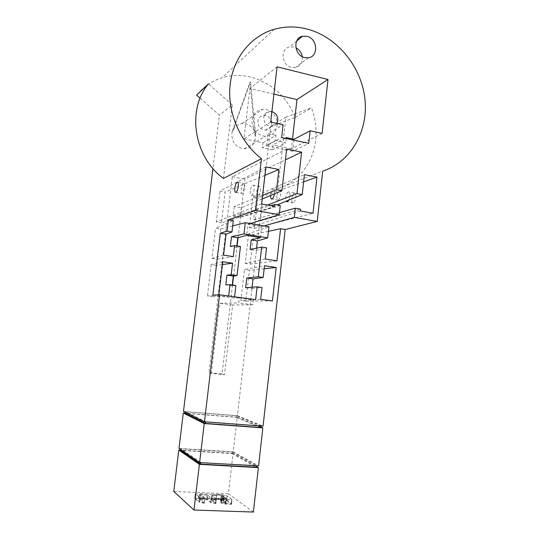 <?xml version="1.0" encoding="UTF-8"?>
<svg xmlns="http://www.w3.org/2000/svg" width="539" height="539" viewBox="0 0 539 539"><rect width="100%" height="100%" fill="white"/><g stroke="black" fill="none" stroke-linecap="round" stroke-linejoin="round"><path stroke-width="0.4" stroke-dasharray="2.69 2.02" d="M183.482 411.412L237.389 415.677L270.787 126.375L295.271 117.468C286.613 96.461 271.717 82.986 250.595 77.043C240.893 74.746 231.372 74.988 222.028 77.771C211.908 80.917 203.439 86.705 196.62 95.133M200.09 98.172L219.42 115.103L212.939 168.518M286.66 149.027L232.302 176.677L208.97 372.719L222.061 374.005L232.525 285.016M233.582 276.022L237.113 246M238.097 237.659L244.982 179.11L285.434 159.854M232.302 176.677L244.982 179.11M232.424 131.071L249.975 82.265L255.25 138.745C254.078 144.998 250.44 148.326 244.329 148.744C236.055 147.524 231.871 142.532 231.79 133.773L232.424 131.071L232.922 130.734C234.627 126.483 237.686 124.071 242.092 123.498C249.651 123.694 254.219 127.736 255.803 135.619L250.494 81.84L232.922 130.734M277.794 188.758C298.471 182.135 313.348 162.569 315.686 140.005C316.831 129.138 315.43 118.418 311.475 107.854L285.953 117.091L277.794 188.758L322.706 171.119M285.953 117.091L270.787 126.375M237.389 415.677L263.052 426.187M291.815 198.675C292.259 195.664 293.108 193.77 294.348 193.009C295.561 192.827 296.059 194.256 295.844 197.287C295.392 200.313 294.55 202.199 293.31 202.96C292.091 203.129 291.592 201.701 291.815 198.675M262.17 199.012L241.344 207.724L234.29 206.471L262.601 195.266M241.344 207.724L240.212 217.332L233.144 216.112L234.29 206.471M233.144 216.112L270.8 205.622M280.267 205.46L240.212 217.332M274.688 206.329L221.475 222.823L225.154 192.046L219.979 191.096L265.875 166.915M264.898 175.377L225.154 192.046M250.305 190.934C250.069 194.033 250.514 195.475 251.652 195.266C252.818 194.505 253.633 192.571 254.112 189.458C254.347 186.353 253.896 184.904 252.764 185.126C251.598 185.901 250.776 187.835 250.305 190.934M221.475 222.823L216.267 221.947L219.979 191.096M261.597 203.958L216.267 221.947M244.484 187.653C244.746 184.554 244.396 183.119 243.426 183.354C242.415 184.19 241.681 186.15 241.236 189.236C240.967 192.329 241.317 193.764 242.287 193.541C243.298 192.713 244.026 190.752 244.484 187.653M223.469 178.429L232.282 104.984L219.42 115.103M232.686 225.922L220.66 228.994L215.593 228.152L233.313 220.64M211.281 373.359L219.609 303.289L238.764 302.925L239.356 297.865L253.283 299.745L252.703 304.771L232.659 305L224.487 374.652L211.281 373.359L208.97 372.719M212.885 295.156L234.418 298.054L239.356 297.865M234.418 298.054L234.559 296.827M235.893 285.488L232.161 285.805L232.255 284.976M240.455 246.532L236.675 247.408L236.843 245.959M250.258 223.544L247.947 224.244L246.646 235.381M256.746 192.133C257.197 189.068 257.992 187.134 259.118 186.332C260.216 186.123 260.64 187.559 260.391 190.638C259.933 193.71 259.144 195.65 258.019 196.445C256.921 196.641 256.497 195.206 256.746 192.133M232.659 305L219.609 303.289M222.061 374.005L224.487 374.652M267.62 205.049L254.677 210.095L253.566 219.649L279.458 212.555M264.117 225.908L261.711 226.596L247.947 224.244M260.438 237.659L261.711 226.596M255.641 299.677L253.283 299.745M274.378 193.905L274.466 193.279C274.695 190.22 274.243 188.785 273.105 188.98C271.925 189.768 271.117 191.689 270.666 194.727L270.598 195.489M254.677 210.095L261.597 211.328L277.194 204.901M253.566 219.649L260.499 220.849L261.597 211.328M260.499 220.849L300.594 209.166M300.391 210.992L249.294 227.525L252.831 197.133L304.434 174.609M276.979 195.906C276.736 198.952 277.167 200.373 278.265 200.178C279.391 199.396 280.179 197.483 280.63 194.431C280.859 191.385 280.428 189.957 279.337 190.166C278.205 190.954 277.417 192.874 276.979 195.906M249.294 227.525L254.341 228.381L257.851 198.056L252.831 197.133M303.625 181.838L257.851 198.056M254.341 228.381L313.004 213.276M288.83 200.104L289.928 196.176C290.137 193.117 289.611 191.682 288.358 191.871C287.085 192.605 286.209 194.498 285.744 197.543L286.108 201.229M268.435 231.305L253.559 234.458L248.654 233.643L268.961 226.737M236.675 247.408L230.369 246.404M218.841 294.833L228.671 296.026M223.564 255.109L211.968 258.329L215.593 228.152M211.968 258.329L217.062 259.097L220.66 228.994M217.062 259.097L233.32 256.611M232.161 285.805L225.807 284.915M222.445 264.528L216.314 265.329L212.568 296.618L228.644 296.261M218.827 294.934L207.448 295.938L212.568 296.618M216.314 265.329L211.221 264.575L222.775 261.725M211.221 264.575L207.448 295.938M252.703 304.771L238.764 302.925M252.05 287.226L251.895 288.574L245.663 287.705M251.895 288.574L262.008 287.536M260.66 299.327L240.872 300.412L244.47 269.52L264.501 265.734M264.157 268.745L249.409 270.255L244.47 269.52M272.411 300.917L245.838 301.072L249.409 270.255M245.838 301.072L240.872 300.412M256.557 248.162L256.288 250.514L250.096 249.537M256.288 250.514L266.542 247.859M265.262 259.043L245.191 263.369L248.654 233.643M245.191 263.369L250.123 264.117L253.559 234.458M250.123 264.117L276.945 260.856M185.436 411.735L236.439 415.771L260.863 425.817L205.622 421.666L185.436 411.735L185.362 412.342M236.439 415.771L236.257 417.334L185.241 413.339M236.257 417.334L260.667 427.535M178.988 448.435L233.225 451.79L237.214 417.24L260.721 427.016M237.214 417.24L185.261 413.17M233.225 451.79L258.585 465.885M200.791 462.341L180.949 448.812L232.255 451.978L256.389 465.46L200.757 462.651M180.949 448.812L180.841 449.701M232.255 451.978L232.073 453.562L180.747 450.429M173.774 491.46L228.381 493.758L233.043 453.366L256.281 466.437M233.043 453.366L180.781 450.173M232.073 453.562L256.193 467.192M228.381 493.758L253.391 512.05M194.808 497.672L195.266 493.812L194.714 498.44L199.309 502.321L199.868 497.591L204.813 498.487L200.36 494.775L196.075 493.791L200.36 494.775L199.814 499.417L200.104 494.681L199.646 498.548L194.828 497.706L199.134 501.438L203.526 502.463L204.321 502.402L199.646 498.548M194.714 498.44L199.551 499.316M204.227 503.183L204.786 498.454L204.254 503.224L199.814 499.417M204.254 503.224L199.309 502.321M215.849 503.621L210.668 502.658L207.185 499.774L202.677 499.437L198.365 498.407L211.746 498.851L216.193 499.794L211.301 499.902L215.849 503.621L216.402 498.912L211.847 495.287L216.644 495.395L216.112 500.003M225.652 503.116L226.023 503.042L225.214 502.388L220.552 501.25L223.658 501.203L222.634 500.381L212.245 498.144L198.46 497.645L202.772 498.676L207.279 499.013L210.756 501.883L215.162 502.907L215.944 502.847L211.396 499.141L221.347 499.269L226.616 500.468L231.177 504.336L225.255 504.08L220.815 503.015L225.652 503.116L226.185 498.454L221.738 498.272L221.192 502.941M199.134 501.438L199.868 497.591L195.286 493.845L194.828 497.706M215.162 502.907L215.62 498.973L216.402 498.912L211.483 498.056L215.62 498.973L215.068 503.682M211.679 499.828L212.225 495.213L217.022 495.328L212.285 494.27L199.302 493.724L203.223 494.809L207.057 495.004L206.511 499.626M203.102 499.491L203.641 494.863L207.731 495.152L211.483 498.056L210.668 502.658M220.64 500.179L221.165 495.584L223.166 495.786L224.19 496.587L221.091 496.628L225.484 497.652L226.535 498.339L225.996 503.002M226.084 502.233L221.199 502.382L225.76 503.359L231.635 503.493L226.703 499.707L221.024 498.46L215.977 498.346L222.722 499.619L223.746 500.435L220.64 500.488L225.032 501.526L226.084 502.233L226.535 498.339L221.468 496.554L220.929 501.176M225.686 504.133L226.212 499.437L221.738 498.272L225.794 499.39L231.709 499.66L231.177 504.336M231.514 504.221L232.08 499.586L226.879 495.786L221.879 494.701L216.799 494.458L216.193 499.242M220.929 499.215L221.468 494.654L216.422 494.526L222.492 495.637L221.953 500.232M222.634 500.381L223.166 495.786L224.17 496.547L223.631 501.155M223.287 501.27L223.82 496.655L221.468 496.554L221.017 500.414M225.214 502.388L225.302 501.627M232.282 104.984L208.404 83.848M295.271 117.468L311.475 107.854M302.312 56.683C302.777 62.591 300.432 66.243 295.271 67.624L291.586 67.463C281.621 65.509 279.943 48.692 289.537 46.933L293.917 47.001L295.884 47.742M273.92 94.136L249.887 88.484L243.938 138.819L262.931 142.822L262.358 147.774L275.389 140.531L275.988 135.356L262.931 142.822M277.08 66.829L249.887 88.484M322.1 133.416L291.397 148.818L292.515 138.921M291.397 148.818L272.923 144.924L272.357 149.862L262.358 147.774M271.905 111.6L269.79 111.391C266.428 111.816 264.433 113.803 263.8 117.347C263.881 122.71 266.428 125.742 271.447 126.443C273.758 126.369 275.55 125.351 276.81 123.384M285.131 138.267L272.923 144.924M293.971 140.167L292.724 151.237L308.759 143.347M292.724 151.237L266.731 145.793L281.654 137.519M266.731 145.793L268.132 133.659L283.11 124.778M268.132 133.659L275.988 135.356M270.699 122.03L243.938 138.819M272.357 149.862L285.778 142.741L275.389 140.531M286.256 138.51L285.778 142.741M271.562 122.225L271.602 124.287C270.942 127.918 268.86 129.872 265.363 130.162C260.431 129.481 257.932 126.517 257.858 121.255C258.477 117.792 260.438 115.838 263.739 115.413C266.946 115.407 269.345 116.956 270.928 120.069M277.201 125.526C278.42 117.152 270.598 108.433 262.601 109.377C256.739 110.252 253.256 113.796 252.151 120.002C250.999 127.959 257.972 136.347 265.559 136.232C272.08 135.821 275.961 132.25 277.201 125.526M249.975 82.265L250.494 81.84M199.046 502.22L199.605 497.497L195.286 493.845L194.734 498.474M204.321 502.402L204.786 498.454L200.36 494.775L199.902 498.649M204.342 502.442L204.813 498.487L199.868 497.591L199.403 501.539M207.185 499.774L207.731 495.152L211.221 497.962L210.756 501.883M207.279 499.013L207.731 495.152L207.057 495.004L206.605 498.865M203.183 498.723L203.641 494.863L199.302 493.724L198.756 498.339M211.746 498.851L212.285 494.27L199.302 493.724L198.844 497.571M211.834 498.097L212.285 494.27L216.732 495.2L216.193 499.794M211.773 499.067L212.225 495.213L211.847 495.287L211.328 499.936M215.944 502.847L216.402 498.912L211.867 495.321L211.416 499.175M223.375 500.509L223.82 496.655L224.19 496.587L223.719 500.394M222.722 499.619L223.166 495.786L222.492 495.637L222.048 499.471M220.721 499.424L221.165 495.584L216.422 494.526L216.799 494.458L216.355 498.279M221.024 498.46L221.468 494.654L227.148 495.88L226.616 500.468M231.608 503.453L232.053 499.545L227.148 495.88L226.703 499.707M225.76 503.359L226.212 499.437L231.709 499.66L231.265 503.567M225.74 502.341L226.185 498.454L221.738 498.272L221.28 502.173M203.526 502.463L203.432 503.244M195.617 497.652L195.522 498.42M212.245 498.144L212.157 498.905M198.648 498.541L198.736 497.78M202.772 498.676L202.677 499.437M210.938 502.759L211.025 501.984M221.111 503.156L221.199 502.382M225.342 503.305L225.255 504.08M226.346 500.367L226.434 499.613M221.435 498.514L221.347 499.269M216.179 499.235L216.267 498.481M220.31 499.37L220.222 500.131M220.849 501.385L220.936 500.623M225.032 501.526L224.945 502.294M255.27 135.943L255.803 135.619M235.994 192.376L242.287 193.541M293.31 202.96L287.314 201.849M294.348 193.009L288.358 191.871M278.265 200.178L272.027 199.026M279.337 190.166L273.105 188.98M215.964 502.88L215.876 503.662M211.396 499.141L211.301 499.902M216.57 499.168L216.483 499.929M198.46 497.645L198.365 498.407M226.111 502.267L226.023 503.042M220.902 502.247L220.815 503.015M231.635 503.493L231.548 504.261M215.977 498.346L215.89 499.101M223.746 500.435L223.658 501.196M220.64 500.488L220.552 501.25M252.764 185.126L259.118 186.332M251.652 195.266L258.019 196.445M274.196 29.295L222.028 77.771M237.834 182.297L243.426 183.354M296.686 41.018L289.537 46.933M308.443 57.767L295.271 67.624M269.79 111.391L263.739 115.413M271.447 126.443L265.363 130.162M242.092 123.498L262.601 109.377M244.329 148.744L265.559 136.232"/><path stroke-width="0.81" d="M270.8 205.622L274.903 204.483L280.267 205.46L279.215 214.684L255.446 210.459L261.455 158.688L223.469 178.429C194.04 157.267 186.427 109.882 208.404 83.848L196.62 95.133L200.09 98.172M212.939 168.518L183.482 411.412L204.456 421.788L263.052 426.187L285.185 229.513L280.576 228.725L268.435 231.305M232.525 285.016L233.582 276.022M237.113 246L238.097 237.659M279.458 212.555L295.338 208.202L294.314 217.372L317.215 221.441L322.706 171.119C350.909 161.909 368.373 131.253 364.957 99.277C361.649 67.301 337.832 37.4 307.809 29.234C296.423 26.182 285.219 26.202 274.196 29.295C250.783 36.032 232.855 58.266 230.052 85.418C227.269 112.57 240.023 141.966 261.455 158.688M317.215 221.441L285.185 229.513M285.434 159.854L301.597 152.166L286.66 149.027L281.931 190.745L276.581 189.728L278.885 169.509L265.875 166.915L261.597 203.958L274.688 206.329L274.903 204.483M295.338 208.202L300.594 209.166L300.391 210.992L313.004 213.276L316.972 177.109L303.625 181.838M301.597 152.166L296.969 193.595L302.211 194.586L304.434 174.609L316.972 177.109M307.014 36.302L302.487 36.207C292.569 37.986 294.314 55.497 304.623 57.579L308.443 57.767C318.818 56.629 317.619 38.592 307.014 36.302M328.008 79.502L277.08 66.829L270.699 122.03L283.11 124.778L281.654 137.519L308.759 143.347L310.154 130.775L322.1 133.416L328.008 79.502L296.962 99.553L273.92 94.136M262.601 195.266L276.581 189.728M262.17 199.012L281.931 190.745M278.885 169.509L264.898 175.377M234.863 188.05C234.593 191.15 234.97 192.591 235.994 192.376C237.045 191.561 237.807 189.593 238.265 186.487C238.528 183.408 238.157 181.966 237.16 182.155L237.14 182.162C236.082 182.99 235.321 184.951 234.863 188.05M255.446 210.459L228.388 219.845L227.04 231.177L231.979 231.959L226.057 234.169L223.564 255.109L233.32 256.611L234.613 245.602L230.369 246.404L231.514 236.702L237.814 237.733L236.843 245.959M237.814 237.733L246.646 235.381L260.438 237.659L251.214 239.922L250.096 249.537L261.684 247.078L258.275 276.75L246.788 278.009L245.663 287.705L257.116 286.849L255.641 299.677L219.555 294.799L212.885 295.156L220.296 233.225L227.04 231.177M219.555 294.799L204.456 421.788M231.979 231.959L233.313 220.64L228.388 219.845M279.215 214.684L250.258 223.544L245.333 222.701L232.686 225.922M234.559 296.827L235.893 285.488L230.012 284.659L225.807 284.915L226.966 275.139L233.306 276.056L237.052 275.597L240.455 246.532L234.613 245.602M232.255 284.976L233.306 276.056M296.969 193.595L267.62 205.049M294.314 217.372L264.117 225.908L250.258 223.544M270.598 195.489C270.524 198.076 271.002 199.255 272.027 199.026C273.078 198.372 273.866 196.668 274.378 193.905M277.194 204.901L302.211 194.586M286.108 201.229L287.314 201.849L288.83 200.104M231.514 236.702L244.012 233.953L267.688 237.867L268.961 226.737L264.117 225.908M244.012 233.953L245.333 222.701M267.688 237.867L257.393 240.933L256.557 248.162M251.214 239.922L257.393 240.933M218.841 294.833L222.775 261.725L232.538 263.194L231.177 274.742L237.052 275.597M228.671 296.026L230.012 284.659M220.296 233.225L226.057 234.169M226.966 275.139L231.177 274.742M232.538 263.194L222.445 264.528M257.116 286.849L262.008 287.536L260.66 299.327L272.411 300.917L276.19 267.506L264.501 265.734L263.16 277.464L258.275 276.75M261.684 247.078L266.542 247.859L265.262 259.043L276.945 260.856L280.576 228.725M246.788 278.009L253.013 278.912L252.05 287.226M263.16 277.464L253.013 278.912M276.19 267.506L264.157 268.745M185.362 412.342L185.241 413.339L205.413 423.425L205.602 421.875M260.836 426.019L260.667 427.535L205.413 423.425M260.721 427.016L262.857 427.905L204.247 423.553L199.605 462.59L258.585 465.885L262.857 427.905M185.261 413.17L183.287 413.015L204.247 423.553M183.287 413.015L178.988 448.435L199.605 462.59M180.841 449.701L180.747 450.429L200.582 464.119L200.757 462.651M256.281 466.437L258.39 467.623L199.396 464.369L193.966 510.042L253.391 512.05L258.39 467.623M180.781 450.173L178.793 450.052L199.396 464.369M256.355 465.763L256.193 467.192L200.582 464.119M178.793 450.052L173.774 491.46L193.966 510.042M295.884 47.742C299.408 49.649 301.544 52.627 302.312 56.683M292.515 138.921L296.962 99.553M276.81 123.384L277.794 120.466C277.908 116.04 275.948 113.089 271.905 111.6M285.131 138.267L286.364 137.593L294.072 139.257L310.154 130.775M294.072 139.257L293.971 140.167M286.364 137.593L286.256 138.51M270.928 120.069L271.562 122.225M237.14 182.162L237.834 182.297M302.487 36.207L296.686 41.018"/></g></svg>
